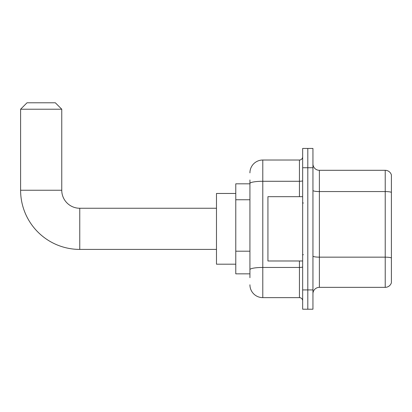 <?xml version="1.0" encoding="UTF-8"?>
<svg xmlns="http://www.w3.org/2000/svg" width="412" height="412" viewBox="0 0 412 412"><rect width="100%" height="100%" fill="white"/><g stroke="black" fill="none" stroke-linecap="round" stroke-linejoin="round"><path stroke-width="0.62" d="M249.924 195.896L249.924 179.956L249.924 183.814L235.772 183.814L235.772 273.846L249.924 273.846M249.924 277.703L249.924 179.956M302.655 289.924L302.655 309.216L307.8 309.216L307.8 289.924L307.8 309.216L312.945 309.216L312.945 289.924L307.8 289.924L307.8 167.736L307.8 289.924L302.655 289.924L302.655 167.736L307.8 167.736L307.8 148.444L307.8 167.736L312.945 167.736L312.945 289.924M312.945 167.736L312.945 148.444L302.655 148.444L302.655 167.736M249.924 172.88A12.86 12.86 0 0 1 262.784 160.021L262.784 297.639L299.442 297.639L299.442 260.981M262.784 160.021L299.442 160.021A3.214 3.214 0 0 0 302.655 156.802M249.924 271.915L249.924 255.059M302.655 300.853A3.214 3.214 0 0 0 299.442 297.639M262.784 297.639A12.86 12.86 0 0 1 249.924 284.78M312.945 293.782A6.432 6.432 0 0 1 319.377 287.349L385.225 287.349L385.225 170.31L319.377 170.31A6.432 6.432 0 0 1 312.945 163.878A6.432 6.432 0 0 0 319.377 170.31L319.377 287.349M391.4 174.94A6.432 6.432 0 0 0 385.225 170.31A6.432 6.432 0 0 1 391.4 174.94L391.4 282.72A6.432 6.432 0 0 1 385.225 287.349M312.945 190.447A6.432 1.118 0 0 0 319.377 191.565L385.225 191.565A6.432 1.118 180 0 1 391.4 192.368L391.4 257.964A6.432 1.118 180 0 0 385.225 257.16L319.377 257.16A6.432 1.118 0 0 1 312.945 256.043M216.48 249.409L79.763 249.409A59.163 59.163 0 0 1 20.6 190.246L20.6 109.216L27.032 102.784L55.326 102.784L61.759 109.216L20.6 109.216M79.763 249.409L79.763 208.251A18.004 18.004 0 0 1 61.759 190.246L61.759 109.216M235.772 193.46L216.48 193.46L216.48 264.2L235.772 264.2M302.655 196.673L267.929 196.673L267.929 260.981L302.655 260.981M249.924 199.758L235.772 199.758M249.924 251.202L235.772 251.202M302.655 266.888A3.214 0.556 0 0 1 299.442 267.45L262.784 267.45A12.86 2.235 180 0 0 249.924 269.68M249.924 183.51A12.86 2.235 180 0 1 262.784 181.275L299.442 181.275L299.442 160.021M299.442 196.673L299.442 181.275A3.214 0.556 0 0 0 302.655 180.719M20.6 190.246L61.759 190.246M216.48 208.251L79.763 208.251M303.299 203.106L302.655 202.462M303.299 254.554L302.655 255.198"/></g></svg>
